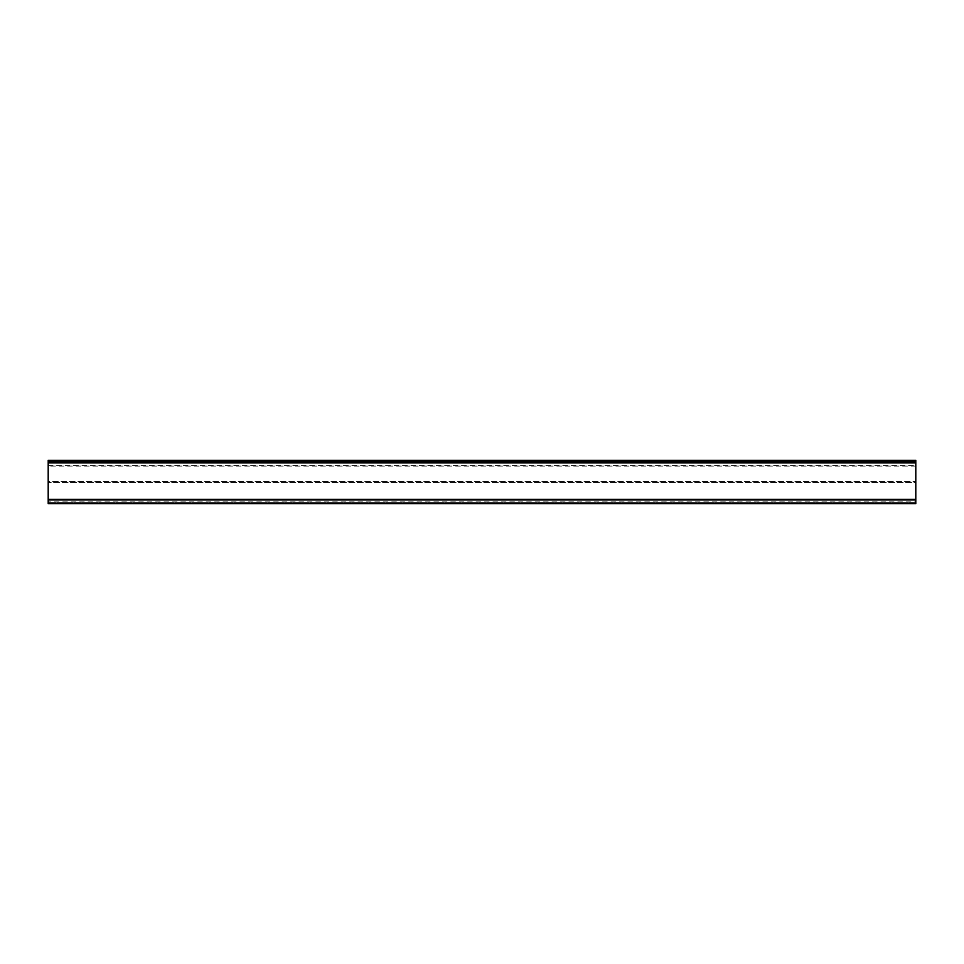 <?xml version="1.0" encoding="UTF-8"?>
<svg xmlns="http://www.w3.org/2000/svg" width="964" height="964" viewBox="0 0 964 964"><rect width="100%" height="100%" fill="white"/><g stroke="black" fill="none" stroke-linecap="round" stroke-linejoin="round"><path stroke-width="0.72" stroke-dasharray="4.82 3.62" d="M48.2 465.516L915.8 465.516L915.8 460.31L48.2 460.31L48.2 500.653L48.2 481.566L915.8 481.566L48.2 481.566L48.2 462.913L48.2 502.389L915.8 502.389L48.2 502.389L48.2 500.653L48.2 503.69L915.8 503.69L915.8 501.087L48.2 501.087L915.8 501.087L915.8 482.434L48.2 482.434L915.8 482.434L915.8 466.058L48.2 466.058M915.8 465.516L915.8 500.653L48.2 500.653L915.8 500.653L915.8 502.389L48.2 502.389L915.8 502.389L915.8 499.352L48.2 499.352M48.2 462.913L915.8 462.913L915.8 466.058M48.2 461.611L915.8 461.611M915.8 462.913L915.8 499.352"/><path stroke-width="1.45" d="M48.2 460.31L915.8 460.31L915.8 462.913L48.2 462.913L48.2 460.31M915.8 461.611L48.2 461.611M915.8 462.913L915.8 503.69L48.2 503.69L48.2 462.913M915.8 499.352L48.2 499.352"/></g></svg>

